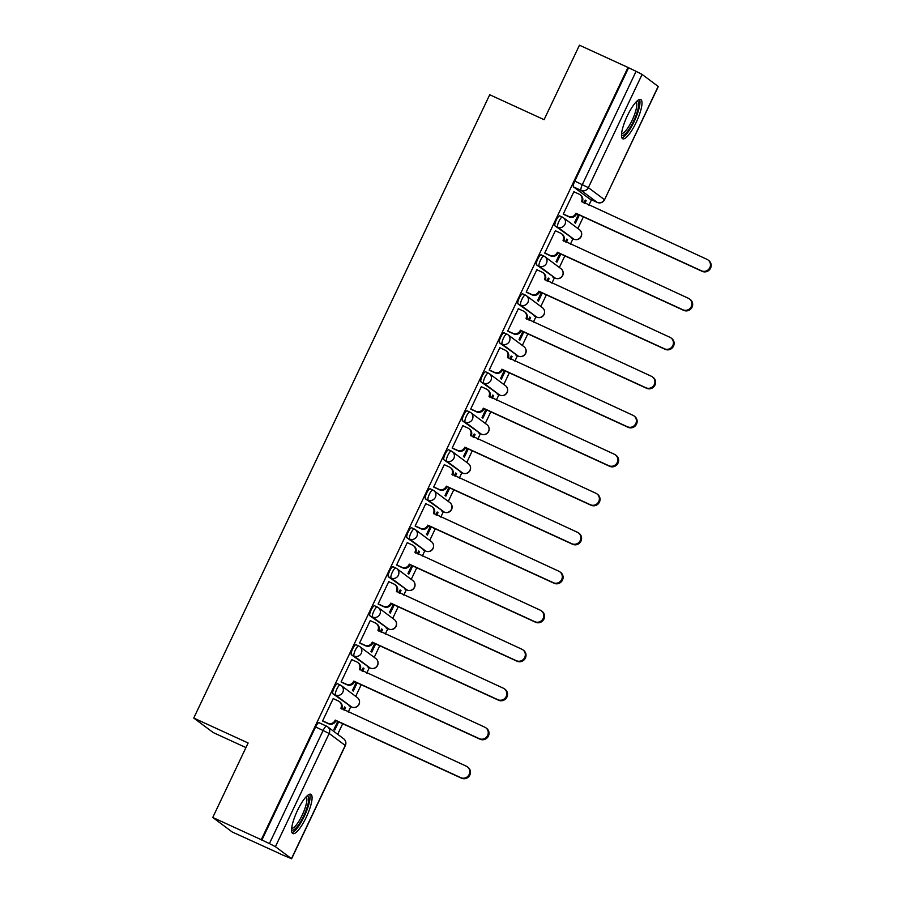 <?xml version="1.0" encoding="UTF-8"?>
<svg xmlns="http://www.w3.org/2000/svg" width="904" height="904" viewBox="0 0 904 904"><rect width="100%" height="100%" fill="white"/><g stroke="black" fill="none" stroke-linecap="round" stroke-linejoin="round"><path stroke-width="1.36" d="M340.175 684.949L337.621 683.786A5.537 1.39 114.6 0 0 337.565 683.74A5.537 1.39 114.6 0 0 334.118 687.933A5.537 1.39 114.6 0 0 332.875 693.775L335.565 695.006A5.537 1.39 -65.4 0 1 336.796 689.164A5.537 1.39 -65.4 0 1 340.243 684.972A5.537 1.39 -65.4 0 1 340.311 685.006A5.537 5.356 126.7 0 1 342.808 692.249A5.537 5.356 -53.3 0 1 335.565 695.006L351.611 706.984A5.537 5.356 -53.3 0 0 357.295 697.538A5.537 5.537 0 0 1 351.679 707.018A5.537 1.39 -65.4 0 1 351.611 706.984L332.875 693.775M358.685 645.964L356.142 644.789A5.537 1.39 114.6 0 0 356.074 644.755A5.537 1.39 114.6 0 0 352.628 648.948A5.537 1.39 114.6 0 0 351.385 654.79L354.074 656.021A5.537 1.39 -65.4 0 1 355.306 650.179A5.537 1.39 -65.4 0 1 358.752 645.987A5.537 1.39 -65.4 0 1 358.82 646.021A5.537 5.356 126.7 0 1 361.317 653.253A5.537 5.356 -53.3 0 1 354.074 656.021L370.12 667.999A5.537 5.356 -53.3 0 0 375.815 658.553A5.537 5.537 0 0 1 370.188 668.033A5.537 1.39 -65.4 0 1 370.12 667.999L351.385 654.79M377.194 606.968L374.651 605.804A5.537 1.39 114.6 0 0 374.584 605.77A5.537 1.39 114.6 0 0 371.137 609.951A5.537 1.39 114.6 0 0 369.906 615.805L372.584 617.025A5.537 1.39 -65.4 0 1 373.827 611.183A5.537 1.39 -65.4 0 1 377.273 606.991A5.537 1.39 -65.4 0 1 377.33 607.036A5.537 5.356 126.7 0 1 379.838 614.268A5.537 5.356 -53.3 0 1 372.584 617.025L388.641 629.003A5.537 5.356 -53.3 0 0 394.325 619.568A5.537 5.537 0 0 1 388.697 629.048A5.537 1.39 -65.4 0 1 388.641 629.003L369.906 615.805M395.715 567.983L393.161 566.819A5.537 1.39 114.6 0 0 393.104 566.774A5.537 1.39 114.6 0 0 389.658 570.966A5.537 1.39 114.6 0 0 388.415 576.808L391.093 578.04A5.537 1.39 -65.4 0 1 392.336 572.198A5.537 1.39 -65.4 0 1 395.782 568.006A5.537 1.39 -65.4 0 1 395.85 568.051A5.537 5.356 126.7 0 1 398.348 575.283A5.537 5.356 -53.3 0 1 391.093 578.04L407.15 590.018A5.537 5.356 -53.3 0 0 412.834 580.583A5.537 5.537 0 0 1 407.218 590.052A5.537 1.39 -65.4 0 1 407.15 590.018L388.415 576.808M414.224 528.998L411.67 527.823A5.537 1.39 114.6 0 0 411.614 527.789A5.537 1.39 114.6 0 0 408.167 531.981A5.537 1.39 114.6 0 0 406.924 537.823L409.614 539.055A5.537 1.39 -65.4 0 1 410.845 533.213A5.537 1.39 -65.4 0 1 414.292 529.021A5.537 1.39 -65.4 0 1 414.36 529.055A5.537 5.356 126.7 0 1 416.857 536.287A5.537 5.356 -53.3 0 1 409.614 539.055L425.66 551.033A5.537 5.356 -53.3 0 0 431.355 541.586A5.537 5.537 0 0 1 425.727 551.067A5.537 1.39 -65.4 0 1 425.66 551.033L406.924 537.823M432.733 490.002L430.191 488.838A5.537 1.39 114.6 0 0 430.123 488.804A5.537 1.39 114.6 0 0 426.677 492.996A5.537 1.39 114.6 0 0 425.445 498.838L428.123 500.07A5.537 1.39 -65.4 0 1 429.366 494.217A5.537 1.39 -65.4 0 1 432.801 490.036A5.537 1.39 -65.4 0 1 432.869 490.07A5.537 5.356 126.7 0 1 435.378 497.302A5.537 5.356 -53.3 0 1 428.123 500.07L444.18 512.037A5.537 5.356 -53.3 0 0 449.864 502.601A5.537 5.537 0 0 1 444.237 512.082A5.537 1.39 -65.4 0 1 444.18 512.037L425.445 498.838M451.254 451.017L448.7 449.853A5.537 1.39 114.6 0 0 448.633 449.808A5.537 1.39 114.6 0 0 445.197 454A5.537 1.39 114.6 0 0 443.954 459.853L446.632 461.074A5.537 1.39 -65.4 0 1 447.875 455.232A5.537 1.39 -65.4 0 1 451.322 451.039A5.537 1.39 -65.4 0 1 451.378 451.085A5.537 5.356 126.7 0 1 453.887 458.317A5.537 5.356 -53.3 0 1 446.632 461.074L462.69 473.052A5.537 5.356 -53.3 0 0 468.374 463.616A5.537 5.537 0 0 1 462.758 473.086A5.537 1.39 -65.4 0 1 462.69 473.052L443.954 459.853M469.764 412.032L467.21 410.868A5.537 1.39 114.6 0 0 467.153 410.823A5.537 1.39 114.6 0 0 463.707 415.015A5.537 1.39 114.6 0 0 462.464 420.857L465.153 422.089A5.537 1.39 -65.4 0 1 466.385 416.247A5.537 1.39 -65.4 0 1 469.831 412.054A5.537 1.39 -65.4 0 1 469.899 412.088A5.537 5.356 126.7 0 1 472.396 419.332A5.537 5.356 -53.3 0 1 465.153 422.089L481.199 434.067A5.537 5.356 -53.3 0 0 486.894 424.62A5.537 5.537 0 0 1 481.267 434.101A5.537 1.39 -65.4 0 1 481.199 434.067L462.464 420.857M488.273 373.047L485.731 371.872A5.537 1.39 114.6 0 0 485.663 371.838A5.537 1.39 114.6 0 0 482.216 376.03A5.537 1.39 114.6 0 0 480.984 381.872L483.663 383.104A5.537 1.39 -65.4 0 1 484.906 377.262A5.537 1.39 -65.4 0 1 488.341 373.069A5.537 1.39 -65.4 0 1 488.409 373.103A5.537 5.356 126.7 0 1 490.917 380.335A5.537 5.356 -53.3 0 1 483.663 383.104L499.72 395.082A5.537 5.356 -53.3 0 0 505.404 385.635A5.537 5.537 0 0 1 499.776 395.116A5.537 1.39 -65.4 0 1 499.72 395.082L480.984 381.872M506.782 334.051L504.24 332.887A5.537 1.39 114.6 0 0 504.172 332.853A5.537 1.39 114.6 0 0 500.737 337.034A5.537 1.39 114.6 0 0 499.494 342.887L502.172 344.119A5.537 1.39 -65.4 0 1 503.415 338.265A5.537 1.39 -65.4 0 1 506.861 334.073A5.537 1.39 -65.4 0 1 506.918 334.118A5.537 5.356 126.7 0 1 509.427 341.35A5.537 5.356 -53.3 0 1 502.172 344.119L518.229 356.086A5.537 5.356 -53.3 0 0 523.913 346.65A5.537 5.537 0 0 1 518.297 356.131A5.537 1.39 -65.4 0 1 518.229 356.086L499.494 342.887M525.303 295.066L522.749 293.902A5.537 1.39 114.6 0 0 522.693 293.856A5.537 1.39 114.6 0 0 519.246 298.049A5.537 1.39 114.6 0 0 518.003 303.891L520.693 305.123A5.537 1.39 -65.4 0 1 521.924 299.281A5.537 1.39 -65.4 0 1 525.371 295.088A5.537 1.39 -65.4 0 1 525.439 295.133A5.537 5.356 126.7 0 1 527.936 302.365A5.537 5.356 -53.3 0 1 520.693 305.123L536.739 317.101A5.537 5.356 -53.3 0 0 542.423 307.665A5.537 5.537 0 0 1 536.806 317.134A5.537 1.39 -65.4 0 1 536.739 317.101L518.003 303.891M543.812 256.081L541.27 254.905A5.537 1.39 114.6 0 0 541.202 254.871A5.537 1.39 114.6 0 0 537.756 259.064A5.537 1.39 114.6 0 0 536.524 264.906L539.202 266.138A5.537 1.39 -65.4 0 1 540.445 260.295A5.537 1.39 -65.4 0 1 543.88 256.103A5.537 1.39 -65.4 0 1 543.948 256.137A5.537 5.356 126.7 0 1 546.457 263.369A5.537 5.356 -53.3 0 1 539.202 266.138L555.259 278.116A5.537 5.356 -53.3 0 0 560.943 268.669A5.537 5.537 0 0 1 555.316 278.149A5.537 1.39 -65.4 0 1 555.259 278.116L536.524 264.906M562.322 217.096L559.779 215.92A5.537 1.39 114.6 0 0 559.712 215.886A5.537 1.39 114.6 0 0 556.276 220.079A5.537 1.39 114.6 0 0 555.033 225.921L557.712 227.153A5.537 1.39 -65.4 0 1 558.954 221.299A5.537 1.39 -65.4 0 1 562.401 217.118A5.537 1.39 -65.4 0 1 562.457 217.152A5.537 5.356 126.7 0 1 564.966 224.384A5.537 5.356 -53.3 0 1 557.712 227.153L573.769 239.119A5.537 5.356 -53.3 0 0 579.453 229.684A5.537 5.537 0 0 1 573.837 239.164A5.537 1.39 -65.4 0 1 573.769 239.119L555.033 225.921M636.167 122.447A21.606 5.401 114.6 0 0 640.755 99.496A21.606 5.401 114.6 0 0 627.319 115.848A21.606 5.401 114.6 0 0 622.743 138.787A21.606 5.401 114.6 0 0 636.167 122.447M306.264 817.239A21.606 5.401 114.6 0 0 310.84 794.288A21.606 5.401 114.6 0 0 297.405 810.628A21.606 5.401 114.6 0 0 292.828 833.578A21.606 5.401 114.6 0 0 306.264 817.239M212.756 817.465L248.125 742.986L193.75 718.058L489.719 94.75L544.095 119.678L579.453 45.2L627.975 67.45L261.279 839.714L212.756 817.465L232.215 831.985L280.794 854.088M337.678 734.308L342.706 723.72M348.243 712.047L350.82 706.623M355.701 696.351L361.216 684.723M366.764 673.062L369.329 667.638M374.211 657.366L379.725 645.739M385.273 634.066L387.85 628.653M392.72 618.37L398.246 606.754M403.783 595.081L406.359 589.668M411.241 579.385L416.755 567.768M422.292 556.096L424.869 550.672M429.75 540.4L435.265 528.772M440.813 517.111L443.389 511.687M448.26 501.404L453.785 489.787M459.322 478.114L461.899 472.702M466.78 462.419L472.295 450.802M477.832 439.129L480.408 433.705M485.29 423.434L490.804 411.817M496.352 400.144L498.918 394.72M503.799 384.449L509.325 372.821M514.862 361.148L517.438 355.735M522.32 345.452L527.834 333.836M533.371 322.163L535.948 316.75M540.829 306.467L546.344 294.851M551.892 283.178L554.457 277.754M559.339 267.482L564.864 255.855M570.401 244.193L572.978 238.769M577.859 228.486L583.374 216.87M588.911 205.197L591.487 199.784M245.944 747.585L213.208 732.568L193.75 718.058M280.737 854.223L291.472 858.664L275.415 846.686L269.403 843.601L323.157 730.387A5.537 1.39 -65.4 0 1 326.604 726.194A5.537 1.39 -65.4 0 1 326.672 726.24A5.537 5.356 -53.3 0 1 327.61 726.793A5.537 5.537 0 0 0 326.604 726.194L319.044 722.725A5.537 1.39 -65.4 0 1 319.112 722.771L326.536 726.172M261.279 839.714L269.403 843.601M589.736 198.97A5.537 1.39 -65.4 0 1 589.668 198.948A5.537 1.39 -65.4 0 1 589.6 198.903L573.543 186.936L581.102 190.394A5.537 1.39 -65.4 0 1 582.346 184.552L636.1 71.337L642.111 74.422L658.293 86.535L604.539 199.75L658.168 86.388M636.1 71.337L627.975 67.45M574.515 192.055L573.927 191.614L563.248 214.112L564.164 214.61M578.39 214.587L574.594 222.576L575.441 223.209L579.34 215.016M566.367 242.34L567.61 239.707L566.672 239.266M567.61 239.707L566.763 239.074L565.418 241.899M556.005 231.04L555.418 230.61L544.739 253.097L545.654 253.595M559.881 253.572L556.084 261.561L556.932 262.194L560.819 254.013M547.847 281.325L549.101 278.692L548.152 278.262M549.101 278.692L548.253 278.059L546.909 280.895M537.496 270.036L536.908 269.595L526.23 292.094L527.145 292.58M541.36 292.557L537.575 300.546L538.422 301.19L542.31 292.998M529.337 320.31L530.591 317.677L529.642 317.247M530.591 317.677L529.733 317.044L528.388 319.88M518.975 309.021L518.387 308.58L507.709 331.079L508.624 331.576M522.851 331.553L519.054 339.542L519.913 340.175L523.8 331.983M510.828 359.306L512.071 356.673L511.133 356.232M512.071 356.673L511.223 356.029L509.879 358.865M500.466 348.006L499.878 347.577L489.2 370.064L490.115 370.561M504.342 370.538L500.545 378.527L501.392 379.16L505.279 370.968M492.307 398.291L493.561 395.658L492.612 395.229M493.561 395.658L492.714 395.025L491.369 397.862M481.956 387.002L481.369 386.562L470.69 409.049L471.606 409.546M485.821 409.523L482.035 417.512L482.883 418.145L486.77 409.964M473.798 437.276L475.052 434.643L474.103 434.214M475.052 434.643L474.193 434.01L472.848 436.847M463.436 425.987L462.859 425.547L452.169 448.045L453.085 448.542M467.311 448.52L463.515 456.509L464.373 457.141L468.261 448.949M455.288 476.261L456.531 473.628L455.593 473.199M456.531 473.628L455.684 472.995L454.339 475.832M444.926 464.972L444.339 464.532L433.66 487.03L434.575 487.527M448.802 487.505L445.005 495.494L445.853 496.126L449.74 487.934M436.779 515.257L438.022 512.624L437.073 512.184M438.022 512.624L437.174 511.992L435.83 514.817M426.417 503.957L425.829 503.528L415.151 526.015L416.066 526.512M430.281 526.49L426.496 534.479L427.343 535.111L431.231 526.93M418.258 554.242L419.512 551.609L418.563 551.18M419.512 551.609L418.665 550.977L417.309 553.813M407.896 542.954L407.32 542.513L396.63 565L397.545 565.497M411.772 565.475L407.975 573.464L408.834 574.108L412.721 565.915M399.749 593.227L401.003 590.594L400.054 590.165M401.003 590.594L400.144 589.962L398.8 592.798M389.387 581.939L388.799 581.498L378.121 603.996L379.036 604.494M393.263 604.471L389.466 612.46L390.313 613.093L394.2 604.9M381.239 632.224L382.482 629.591L381.533 629.15M382.482 629.591L381.635 628.947L380.29 631.783M370.877 620.924L370.29 620.483L359.611 642.981L360.526 643.478M374.742 643.456L370.956 651.445L371.804 652.078L375.691 643.885M362.719 671.209L363.973 668.576L363.024 668.135M363.973 668.576L363.125 667.943L361.781 670.768M352.357 659.909L351.78 659.479L341.091 681.966L342.017 682.463M356.232 682.441L352.436 690.43L353.294 691.063L357.182 682.882M344.209 710.194L345.464 707.561L344.514 707.131M345.464 707.561L344.605 706.928L343.26 709.764M333.847 698.905L333.26 698.464L322.581 720.963L323.496 721.46M584.877 203.355L586.131 200.722L585.182 200.281M586.131 200.722L585.272 200.078L583.927 202.914M337.723 721.437L333.926 729.426L334.774 730.059L338.672 721.867M261.844 840.132L315.598 726.918A5.537 1.39 -65.4 0 1 319.044 722.725M628.54 67.868L574.786 181.082A5.537 1.39 114.6 0 0 573.543 186.936M563.305 213.999L568.492 216.372A5.537 5.356 -53.3 0 0 575.735 213.615L576.469 214.169A5.537 5.356 126.7 0 1 569.226 216.926L563.52 214.304M575.916 213.242L701.481 270.816A6.373 6.158 -53.3 0 0 708.024 259.957A6.373 6.158 -53.3 0 0 706.939 259.324L581.554 201.366A5.537 5.356 -53.3 0 0 579.984 194.688L580.73 195.241A5.537 5.356 126.7 0 1 582.289 201.92L582.199 202.123M708.024 259.957L708.759 260.51A6.373 6.158 126.7 0 1 702.227 271.369L576.65 213.785M579.984 194.688A5.537 5.356 -53.3 0 0 579.046 194.134L573.87 191.761M544.796 252.984L549.971 255.369A5.537 5.356 -53.3 0 0 557.226 252.6L557.96 253.154A5.537 5.356 126.7 0 1 550.717 255.911L544.999 253.301M557.406 252.227L682.972 309.801A6.373 6.158 -53.3 0 0 689.515 298.953A6.373 6.158 -53.3 0 0 688.43 298.309L563.034 240.351A5.537 5.356 -53.3 0 0 561.474 233.684L562.209 234.226A5.537 5.356 126.7 0 1 563.78 240.905L563.678 241.108M689.515 298.953L690.249 299.495A6.373 6.158 126.7 0 1 683.706 310.354L558.141 252.781M561.474 233.684A5.537 5.356 -53.3 0 0 560.536 233.119L555.35 230.746M526.275 291.981L531.462 294.354A5.537 5.356 -53.3 0 0 538.716 291.596L539.451 292.139A5.537 5.356 126.7 0 1 532.196 294.907L526.49 292.286M538.886 291.212L664.463 348.797A6.373 6.158 -53.3 0 0 670.994 337.938A6.373 6.158 -53.3 0 0 669.92 337.294L544.524 279.347A5.537 5.356 -53.3 0 0 542.965 272.669L543.699 273.223A5.537 5.356 126.7 0 1 545.259 279.89L545.168 280.093M670.994 337.938L671.74 338.491A6.373 6.158 126.7 0 1 665.197 349.339L539.631 291.766M542.965 272.669A5.537 5.356 -53.3 0 0 542.027 272.115L536.84 269.731M636.936 101.146A18.701 4.678 -65.4 0 1 638.642 105.067A18.701 4.678 -65.4 0 1 631.06 126.018A18.701 4.678 -65.4 0 1 621.489 134.82M621.59 133.51A17.312 4.328 114.6 0 0 630.517 123.486A17.312 4.328 114.6 0 0 636.766 105.485A17.312 4.328 114.6 0 0 635.998 102.073M621.895 137.849A21.47 5.367 114.6 0 0 632.834 124.255A21.47 5.367 114.6 0 0 639.953 103.112A21.47 5.367 114.6 0 0 639.49 99.474M307.032 795.938A18.701 4.678 -65.4 0 1 308.739 799.859A18.701 4.678 -65.4 0 1 301.145 820.798A18.701 4.678 -65.4 0 1 291.585 829.612M291.687 828.301A17.312 4.328 114.6 0 0 300.614 818.278A17.312 4.328 114.6 0 0 306.863 800.277A17.312 4.328 114.6 0 0 306.094 796.865M291.981 832.64A21.47 5.367 114.6 0 0 302.93 819.035A21.47 5.367 114.6 0 0 310.049 797.904A21.47 5.367 114.6 0 0 309.575 794.266M507.765 330.966L512.952 333.339A5.537 5.356 -53.3 0 0 520.195 330.582L520.941 331.124A5.537 5.356 126.7 0 1 513.687 333.892L507.98 331.271M520.376 330.209L645.942 387.782A6.373 6.158 -53.3 0 0 652.485 376.923A6.373 6.158 -53.3 0 0 651.4 376.279L526.015 318.332A5.537 5.356 -53.3 0 0 524.444 311.654L525.19 312.208A5.537 5.356 126.7 0 1 526.749 318.886L526.659 319.078M652.485 376.923L653.219 377.476A6.373 6.158 126.7 0 1 646.688 388.324L521.111 330.751M524.444 311.654A5.537 5.356 -53.3 0 0 523.506 311.1L518.331 308.727M489.256 369.951L494.431 372.335A5.537 5.356 -53.3 0 0 501.686 369.566L502.421 370.12A5.537 5.356 126.7 0 1 495.177 372.877L489.459 370.267M501.867 369.194L627.432 426.767A6.373 6.158 -53.3 0 0 633.975 415.908A6.373 6.158 -53.3 0 0 632.89 415.275L507.506 357.317A5.537 5.356 -53.3 0 0 505.935 350.639L506.669 351.193A5.537 5.356 126.7 0 1 508.24 357.871L508.138 358.074M633.975 415.908L634.71 416.462A6.373 6.158 126.7 0 1 628.167 427.321L502.601 369.747M505.935 350.639A5.537 5.356 -53.3 0 0 504.997 350.085L499.81 347.712M470.735 408.936L475.922 411.32A5.537 5.356 -53.3 0 0 483.177 408.551L483.911 409.105A5.537 5.356 126.7 0 1 476.657 411.862L470.95 409.252M483.346 408.179L608.923 465.752A6.373 6.158 -53.3 0 0 615.454 454.904A6.373 6.158 -53.3 0 0 614.381 454.26L488.985 396.314A5.537 5.356 -53.3 0 0 487.425 389.635L488.16 390.178A5.537 5.356 126.7 0 1 489.719 396.856L489.629 397.059M615.454 454.904L616.2 455.446A6.373 6.158 126.7 0 1 609.658 466.306L484.092 408.732M487.425 389.635A5.537 5.356 -53.3 0 0 486.488 389.07L481.301 386.697M452.226 447.932L457.413 450.305A5.537 5.356 -53.3 0 0 464.656 447.548L465.402 448.09A5.537 5.356 126.7 0 1 458.147 450.859L452.441 448.237M464.837 447.164L590.402 504.748A6.373 6.158 -53.3 0 0 596.945 493.889A6.373 6.158 -53.3 0 0 595.872 493.245L470.475 435.299A5.537 5.356 -53.3 0 0 468.916 428.62L469.651 429.174A5.537 5.356 126.7 0 1 471.21 435.852L471.12 436.044M596.945 493.889L597.68 494.443A6.373 6.158 126.7 0 1 591.148 505.291L465.571 447.717M468.916 428.62A5.537 5.356 -53.3 0 0 467.967 428.067L462.791 425.682M433.717 486.917L438.892 489.29A5.537 5.356 -53.3 0 0 446.147 486.533L446.881 487.086A5.537 5.356 126.7 0 1 439.638 489.844L433.92 487.222M446.327 486.16L571.893 543.733A6.373 6.158 -53.3 0 0 578.436 532.874A6.373 6.158 -53.3 0 0 577.351 532.241L451.966 474.284A5.537 5.356 -53.3 0 0 450.395 467.605L451.13 468.159A5.537 5.356 126.7 0 1 452.701 474.837L452.599 475.041M578.436 532.874L579.17 533.428A6.373 6.158 126.7 0 1 572.627 544.287L447.062 486.702M450.395 467.605A5.537 5.356 -53.3 0 0 449.457 467.052L444.271 464.679M415.196 525.902L420.383 528.286A5.537 5.356 -53.3 0 0 427.637 525.518L428.372 526.072A5.537 5.356 126.7 0 1 421.117 528.829L415.411 526.218M427.807 525.145L553.384 582.718A6.373 6.158 -53.3 0 0 559.915 571.87A6.373 6.158 -53.3 0 0 558.841 571.226L433.445 513.269A5.537 5.356 -53.3 0 0 431.886 506.602L432.62 507.144A5.537 5.356 126.7 0 1 434.191 513.822L434.089 514.026M559.915 571.87L560.661 572.413A6.373 6.158 126.7 0 1 554.118 583.272L428.552 525.699M431.886 506.602A5.537 5.356 -53.3 0 0 430.948 506.037L425.761 503.664M396.686 564.898L401.873 567.271A5.537 5.356 -53.3 0 0 409.116 564.503L409.862 565.056A5.537 5.356 126.7 0 1 402.608 567.825L396.901 565.203M409.297 564.13L534.863 621.703A6.373 6.158 -53.3 0 0 541.406 610.855A6.373 6.158 -53.3 0 0 540.332 610.211L414.936 552.265A5.537 5.356 -53.3 0 0 413.377 545.587L414.111 546.14A5.537 5.356 126.7 0 1 415.671 552.807L415.58 553.011M541.406 610.855L542.14 611.398A6.373 6.158 126.7 0 1 535.609 622.257L410.032 564.684M413.377 545.587A5.537 5.356 -53.3 0 0 412.427 545.033L407.252 542.649M378.177 603.883L383.352 606.256A5.537 5.356 -53.3 0 0 390.607 603.499L391.342 604.041A5.537 5.356 126.7 0 1 384.098 606.81L378.392 604.188M390.788 603.126L516.353 660.7A6.373 6.158 -53.3 0 0 522.896 649.84A6.373 6.158 -53.3 0 0 521.811 649.196L396.427 591.25A5.537 5.356 -53.3 0 0 394.856 584.572L395.602 585.125A5.537 5.356 126.7 0 1 397.161 591.804L397.059 591.996M522.896 649.84L523.631 650.394A6.373 6.158 126.7 0 1 517.088 661.242L391.522 603.669M394.856 584.572A5.537 5.356 -53.3 0 0 393.918 584.018L388.731 581.634M359.656 642.868L364.843 645.241A5.537 5.356 -53.3 0 0 372.098 642.484L372.832 643.038A5.537 5.356 126.7 0 1 365.578 645.795L359.871 643.185M372.267 642.111L497.844 699.685A6.373 6.158 -53.3 0 0 504.387 688.825A6.373 6.158 -53.3 0 0 503.302 688.193L377.906 630.235A5.537 5.356 -53.3 0 0 376.346 623.557L377.081 624.11A5.537 5.356 126.7 0 1 378.652 630.789L378.55 630.992M504.387 688.825L505.121 689.379A6.373 6.158 126.7 0 1 498.579 700.238L373.013 642.665M376.346 623.557A5.537 5.356 -53.3 0 0 375.409 623.003L370.222 620.63M341.147 681.853L346.334 684.238A5.537 5.356 -53.3 0 0 353.577 681.469L354.323 682.023A5.537 5.356 126.7 0 1 347.068 684.78L341.362 682.17M353.758 681.096L479.335 738.67A6.373 6.158 -53.3 0 0 485.866 727.822A6.373 6.158 -53.3 0 0 484.793 727.178L359.397 669.231A5.537 5.356 -53.3 0 0 357.837 662.553L358.572 663.095A5.537 5.356 126.7 0 1 360.131 669.774L360.041 669.977M485.866 727.822L486.612 728.364A6.373 6.158 126.7 0 1 480.069 739.223L354.492 681.65M357.837 662.553A5.537 5.356 -53.3 0 0 356.899 661.988L351.712 659.615M322.638 720.85L327.824 723.223A5.537 5.356 -53.3 0 0 335.068 720.465L335.802 721.008A5.537 5.356 126.7 0 1 328.559 723.776L322.852 721.155M335.248 720.081L460.814 777.666A6.373 6.158 -53.3 0 0 467.357 766.807A6.373 6.158 -53.3 0 0 466.272 766.163L340.887 708.216A5.537 5.356 -53.3 0 0 339.316 701.538L340.062 702.092A5.537 5.356 126.7 0 1 341.622 708.77L341.531 708.962M467.357 766.807L468.091 767.36A6.373 6.158 126.7 0 1 461.548 778.208L335.983 720.635M339.316 701.538A5.537 5.356 -53.3 0 0 338.378 700.984L333.192 698.6M291.472 858.664L345.226 745.438L329.169 733.472L275.415 846.686M589.6 198.903L597.16 202.372L581.102 190.394A5.537 5.356 126.7 0 0 588.357 187.636L604.403 199.614A5.537 5.356 126.7 0 1 597.16 202.372A5.537 1.39 -65.4 0 0 597.216 202.406A5.537 5.537 0 0 0 604.539 199.75M642.111 74.422L588.357 187.636L574.786 181.082M573.916 239.187A5.537 1.39 -65.4 0 1 573.837 239.164L571.147 237.933M555.395 278.172A5.537 1.39 -65.4 0 1 555.316 278.149L552.638 276.918M518.376 356.153A5.537 1.39 -65.4 0 1 518.297 356.131L515.608 354.899M499.867 395.138A5.537 1.39 -65.4 0 1 499.776 395.116L497.098 393.884M425.807 551.09A5.537 1.39 -65.4 0 1 425.727 551.067L423.049 549.835M597.307 202.439A5.537 1.39 -65.4 0 1 597.216 202.406L589.668 198.948M315.598 726.918L329.169 733.472A5.537 5.356 -53.3 0 0 327.61 726.793L343.667 738.771A5.537 5.356 -53.3 0 1 345.226 745.438L345.351 745.585A5.537 5.537 0 0 0 343.667 738.771M575.735 213.615L576.469 214.169M568.492 216.372L569.226 216.926M581.554 201.366L582.289 201.92M701.481 270.816L702.227 271.369M557.226 252.6L557.96 253.154M549.971 255.369L550.717 255.911M563.034 240.351L563.78 240.905M682.972 309.801L683.706 310.354M538.716 291.596L539.451 292.139M531.462 294.354L532.196 294.907M544.524 279.347L545.259 279.89M664.463 348.797L665.197 349.339M520.195 330.582L520.941 331.124M512.952 333.339L513.687 333.892M526.015 318.332L526.749 318.886M645.942 387.782L646.688 388.324M501.686 369.566L502.421 370.12M494.431 372.335L495.177 372.877M507.506 357.317L508.24 357.871M627.432 426.767L628.167 427.321M483.177 408.551L483.911 409.105M475.922 411.32L476.657 411.862M488.985 396.314L489.719 396.856M608.923 465.752L609.658 466.306M464.656 447.548L465.402 448.09M457.413 450.305L458.147 450.859M470.475 435.299L471.21 435.852M590.402 504.748L591.148 505.291M446.147 486.533L446.881 487.086M438.892 489.29L439.638 489.844M451.966 474.284L452.701 474.837M571.893 543.733L572.627 544.287M427.637 525.518L428.372 526.072M420.383 528.286L421.117 528.829M433.445 513.269L434.191 513.822M553.384 582.718L554.118 583.272M409.116 564.503L409.862 565.056M401.873 567.271L402.608 567.825M414.936 552.265L415.671 552.807M534.863 621.703L535.609 622.257M390.607 603.499L391.342 604.041M383.352 606.256L384.098 606.81M396.427 591.25L397.161 591.804M516.353 660.7L517.088 661.242M372.098 642.484L372.832 643.038M364.843 645.241L365.578 645.795M377.906 630.235L378.652 630.789M497.844 699.685L498.579 700.238M353.577 681.469L354.323 682.023M346.334 684.238L347.068 684.78M359.397 669.231L360.131 669.774M479.335 738.67L480.069 739.223M335.068 720.465L335.802 721.008M327.824 723.223L328.559 723.776M340.887 708.216L341.622 708.77M460.814 777.666L461.548 778.208M337.565 683.74L340.243 684.972A5.537 5.537 0 0 1 341.249 685.571L357.295 697.538M356.074 644.755L358.752 645.987A5.537 5.537 0 0 1 359.758 646.575L375.815 658.553M374.584 605.77L377.273 606.991A5.537 5.537 0 0 1 378.267 607.59L394.325 619.568M393.104 566.774L395.782 568.006A5.537 5.537 0 0 1 396.788 568.605L412.834 580.583M411.614 527.789L414.292 529.021A5.537 5.537 0 0 1 415.298 529.62L431.355 541.586M430.123 488.804L432.801 490.036A5.537 5.537 0 0 1 433.807 490.623L449.864 502.601M448.633 449.808L451.322 451.039A5.537 5.537 0 0 1 452.328 451.638L468.374 463.616M467.153 410.823L469.831 412.054A5.537 5.537 0 0 1 470.837 412.653L486.894 424.62M485.663 371.838L488.341 373.069A5.537 5.537 0 0 1 489.346 373.657L505.404 385.635M504.172 332.853L506.861 334.073A5.537 5.537 0 0 1 507.867 334.672L523.913 346.65M522.693 293.856L525.371 295.088A5.537 5.537 0 0 1 526.377 295.687L542.423 307.665M541.202 254.871L543.88 256.103A5.537 5.537 0 0 1 544.886 256.702L560.943 268.669M559.712 215.886L562.401 217.118A5.537 5.537 0 0 1 563.407 217.706L579.453 229.684M534.128 315.914L536.806 317.134M478.589 432.869L481.267 434.101M460.068 471.865L462.758 473.086M441.559 510.85L444.237 512.082M404.529 588.82L407.218 590.052M386.019 627.817L388.697 629.048M367.51 666.802L370.188 668.033M348.989 705.787L351.679 707.018M291.596 858.8L345.351 745.585"/></g></svg>
